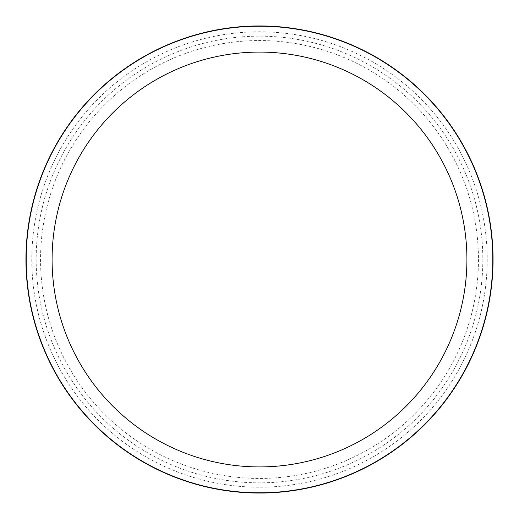 <?xml version="1.0" encoding="UTF-8"?>
<svg xmlns="http://www.w3.org/2000/svg" width="519" height="519" viewBox="0 0 519 519"><rect width="100%" height="100%" fill="white"/><g stroke="black" fill="none" stroke-linecap="round" stroke-linejoin="round"><path stroke-width="0.39" stroke-dasharray="2.6 1.95" d="M478.453 259.5A218.953 218.953 0 0 1 150.023 449.117A218.953 218.953 0 0 1 150.023 69.883A218.953 218.953 0 0 1 478.453 259.5M493.05 259.5A233.55 233.55 0 0 1 142.725 461.761A233.55 233.55 0 0 1 142.725 57.239A233.55 233.55 0 0 1 493.05 259.5A233.55 233.55 0 0 0 142.725 57.239A233.55 233.55 0 0 0 142.725 461.761A233.55 233.55 0 0 0 493.05 259.5A233.55 233.55 0 0 1 259.5 493.05A233.55 233.55 0 0 1 25.95 259.5A233.55 233.55 0 0 1 259.5 25.95A233.55 233.55 0 0 1 493.05 259.5A233.55 233.55 0 0 1 142.725 461.761A233.55 233.55 0 0 1 142.725 57.239A233.55 233.55 0 0 1 493.05 259.5A233.55 233.55 0 0 1 259.5 493.05A233.55 233.55 0 0 1 25.95 259.5A233.55 233.55 0 0 1 259.5 25.95A233.55 233.55 0 0 1 493.05 259.5M482.832 259.5A223.332 223.332 0 0 1 147.837 452.912A223.332 223.332 0 0 1 147.831 66.088A223.332 223.332 0 0 1 482.832 259.5M31.789 259.5A227.711 227.711 0 0 0 373.356 456.701A227.711 227.711 0 0 0 373.356 62.299A227.711 227.711 0 0 0 31.789 259.5"/><path stroke-width="0.78" d="M493.05 259.5A233.55 233.55 0 0 1 142.725 461.761A233.55 233.55 0 0 1 142.725 57.239A233.55 233.55 0 0 1 493.05 259.5M466.918 259.5A207.418 207.418 0 0 1 155.791 439.126A207.418 207.418 0 0 1 155.791 79.874A207.418 207.418 0 0 1 466.918 259.5M492.791 259.5A233.291 233.291 0 0 1 142.855 461.54A233.291 233.291 0 0 1 142.855 57.46A233.291 233.291 0 0 1 492.791 259.5"/></g></svg>
